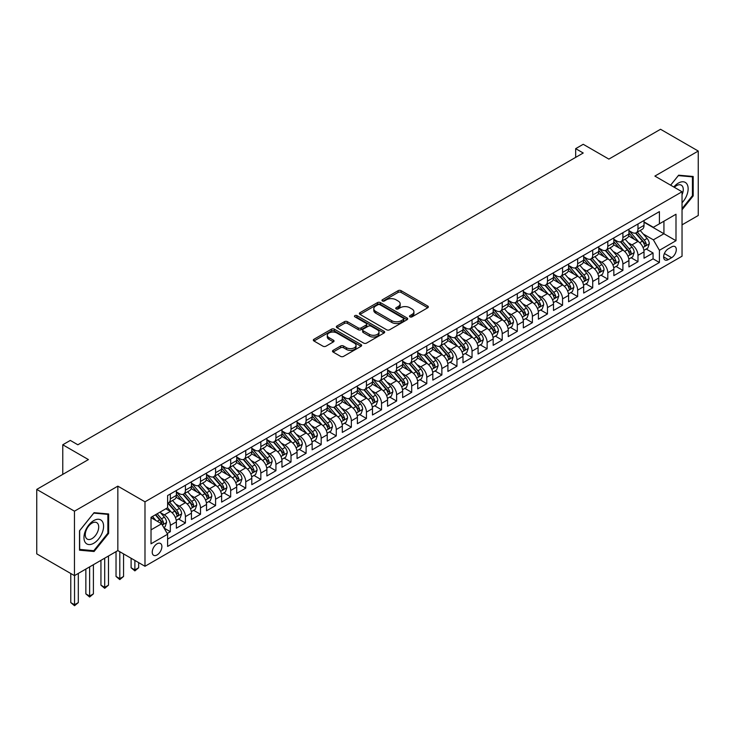 <?xml version="1.0" encoding="UTF-8"?>
<svg xmlns="http://www.w3.org/2000/svg" width="735" height="735" viewBox="0 0 735 735"><rect width="100%" height="100%" fill="white"/><g stroke="black" fill="none" stroke-linecap="round" stroke-linejoin="round"><path stroke-width="1.1" d="M409.937 316.858A1.47 0.845 0 0 0 412.004 316.858L427.742 307.772A2.095 1.213 0 0 0 428.349 306.918A2.095 1.213 0 0 0 427.742 306.063L401.089 290.674A2.095 1.213 0 0 0 398.122 290.674L382.393 299.761A1.47 0.845 0 0 0 381.961 300.358A1.47 0.845 0 0 0 382.393 300.955A1.47 0.845 0 0 0 384.46 300.955L386.5 299.779A6.698 3.868 0 0 1 395.981 299.779L398.195 301.065A6.698 3.868 0 0 1 400.162 303.794A6.698 3.868 0 0 1 398.195 306.532L396.165 307.708A1.47 0.845 0 0 0 395.733 308.305A1.47 0.845 0 0 0 396.165 308.902A1.47 0.845 0 0 0 398.232 308.902L400.272 307.726A6.698 3.868 0 0 1 409.744 307.726L411.967 309.012A6.698 3.868 0 0 1 413.934 311.75A6.698 3.868 0 0 1 411.967 314.488L409.937 315.655A1.47 0.845 0 0 0 409.505 316.261A1.47 0.845 0 0 0 409.937 316.858L409.937 315.655M157.06 554.953A6.826 3.941 120 0 0 161.516 548.935A6.826 3.941 120 0 0 160.469 543.468A6.826 3.941 120 0 0 157.06 543.799A6.826 3.941 120 0 0 152.595 549.817A6.826 3.941 120 0 0 153.643 555.292A6.826 3.941 120 0 0 157.06 554.953M333.12 350.347A2.095 1.213 0 0 0 332.505 351.201A2.095 1.213 0 0 0 333.12 352.056L340.599 356.374A2.095 1.213 0 0 0 343.557 356.374L361.032 346.286A2.095 1.213 0 0 0 361.648 345.432A2.095 1.213 0 0 0 361.032 344.577L334.379 329.188A2.095 1.213 0 0 0 331.421 329.188L313.946 339.276A2.095 1.213 0 0 0 313.331 340.13A2.095 1.213 0 0 0 313.946 340.985L322.977 346.203A2.095 1.213 0 0 0 325.936 346.203L333.414 341.885A2.095 1.213 0 0 0 334.03 341.031A2.095 1.213 0 0 0 333.414 340.176L328.94 337.585A5.604 3.234 0 0 1 327.296 335.298A5.604 3.234 0 0 1 330.75 332.312A5.604 3.234 0 0 1 336.86 333.01L354.408 343.144A5.604 3.234 0 0 1 356.043 345.432A5.604 3.234 0 0 1 352.589 348.418A5.604 3.234 0 0 1 346.479 347.719L343.557 346.029A2.095 1.213 0 0 0 340.599 346.029L333.12 350.347L333.12 352.056L340.599 347.774L340.599 346.029M682.034 224.855L698.25 215.493L698.25 151.042L660.535 129.268L608.865 159.1L583.222 144.299L575.68 148.654L583.222 153.009L77.855 444.776L70.312 440.421L62.769 444.776L62.769 474.387M74.465 511.183L74.465 575.634L117.839 550.598L117.839 486.147L74.465 511.183L36.75 489.409L88.42 459.577L62.769 444.776M117.839 486.147L144.988 501.821L682.034 191.761L682.034 256.212L144.988 566.272L144.988 501.821M698.25 151.042L654.876 176.088L682.034 191.761M386.647 329.785A2.095 1.213 0 0 0 389.605 329.785L407.08 319.697A2.095 1.213 0 0 0 407.695 318.843A2.095 1.213 0 0 0 407.08 317.989L380.427 302.599A2.095 1.213 0 0 0 377.468 302.599L359.994 312.687A2.095 1.213 0 0 0 359.378 313.542A2.095 1.213 0 0 0 359.994 314.396L386.647 329.785M355.474 317.171A1.47 0.845 0 0 1 356.962 317.382L384.028 333.01L366.581 343.08A2.095 1.213 0 0 1 363.623 343.08L336.97 327.691L336.97 325.982A2.095 1.213 0 0 0 336.354 326.836A2.095 1.213 0 0 0 336.97 327.691M336.97 325.982L344.449 321.664A2.095 1.213 0 0 1 347.407 321.664L358.221 327.902A2.095 1.213 0 0 0 361.179 327.902L366.14 325.045A2.095 1.213 0 0 0 366.756 324.19A2.095 1.213 0 0 0 366.14 323.336L354.886 316.831A1.47 0.845 0 0 1 354.454 316.234A1.47 0.845 0 0 1 355.363 315.453A1.47 0.845 0 0 1 356.962 315.637L384.056 331.283A2.095 1.213 0 0 1 384.671 332.137A2.095 1.213 0 0 1 384.056 332.992L384.056 331.283M74.465 575.634L36.75 553.859L36.75 489.409M167.203 533.5L170.336 531.699L164.07 528.079M160.515 512.699L164.3 514.886A8.535 4.925 60 0 1 170.336 525.341L176.363 521.85L176.363 528.217L185.422 522.989L178.55 519.02M175.591 503.989L179.386 506.176A8.535 4.925 60 0 1 185.422 516.632L191.449 513.14L191.449 519.507L200.499 514.279L193.636 510.311M190.677 495.28L194.472 497.466A8.535 4.925 60 0 1 200.499 507.922L206.535 504.44L206.535 510.797L215.585 505.57L208.722 501.601M205.763 486.57L209.558 488.757A8.535 4.925 60 0 1 215.585 499.212L221.621 495.73L221.621 502.088L230.671 496.86L223.807 492.891M220.849 477.86L224.644 480.047A8.535 4.925 60 0 1 230.671 490.502L236.707 487.02L236.707 493.378L245.756 488.15L238.893 484.181M235.935 469.15L239.729 471.337A8.535 4.925 60 0 1 245.756 481.792L251.793 478.31L251.793 484.668L260.842 479.44L253.979 475.471M251.021 460.441L254.815 462.627A8.535 4.925 60 0 1 260.842 473.083L266.879 469.601L266.879 475.958L275.928 470.731L269.065 466.771M266.107 451.731L269.901 453.918A8.535 4.925 60 0 1 275.928 464.373L281.964 460.891L281.964 467.249L291.014 462.021L284.151 458.061M281.193 443.021L284.978 445.208A8.535 4.925 60 0 1 291.014 455.663L297.05 452.181L297.05 458.539L306.1 453.311L299.237 449.351M296.279 434.312L300.064 436.498A8.535 4.925 60 0 1 306.1 446.954L312.136 443.471L312.136 449.829L321.186 444.601L314.323 440.642M311.364 425.602L315.15 427.788A8.535 4.925 60 0 1 321.186 438.244L327.222 434.762L327.222 441.119L336.272 435.892L329.409 431.932M326.45 416.892L330.236 419.079A8.535 4.925 60 0 1 336.272 429.534L342.308 426.052L342.308 432.41L351.358 427.182L344.494 423.222M341.536 408.182L345.321 410.369A8.535 4.925 60 0 1 351.358 420.824L357.394 417.342L357.394 423.7L366.443 418.472L359.58 414.512M356.622 399.472L360.407 401.659A8.535 4.925 60 0 1 366.443 412.114L372.48 408.632L372.48 414.99L381.529 409.762L374.666 405.803M371.708 390.763L375.493 392.949A8.535 4.925 60 0 1 381.529 403.405L387.565 399.923L387.565 406.28L396.615 401.053L389.752 397.093M386.794 382.053L390.579 384.24A8.535 4.925 60 0 1 396.615 394.695L402.651 391.213L402.651 397.571L411.701 392.343L404.838 388.383M401.88 373.343L405.665 375.53A8.535 4.925 60 0 1 411.701 385.985L417.737 382.503L417.737 388.861L426.787 383.633L419.924 379.673M416.965 364.633L420.751 366.82A8.535 4.925 60 0 1 426.787 377.275L432.823 373.793L432.823 380.151L441.873 374.923L435.01 370.964M432.051 355.924L435.837 358.11A8.535 4.925 60 0 1 441.873 368.566L447.909 365.084L447.909 371.441L456.959 366.214L450.096 362.254M447.137 347.214L450.923 349.401A8.535 4.925 60 0 1 456.959 359.856L462.995 356.374L462.995 362.732L472.045 357.504L465.181 353.544M462.223 338.513L466.008 340.7A8.535 4.925 60 0 1 472.045 351.146L478.081 347.664L478.081 354.022L487.13 348.794L480.267 344.834M477.309 329.804L481.094 331.99A8.535 4.925 60 0 1 487.13 342.437L493.167 338.954L493.167 345.312L502.216 340.084L495.353 336.125M492.395 321.094L496.18 323.281A8.535 4.925 60 0 1 502.216 333.727L508.243 330.245L508.243 336.602L517.302 331.375L510.439 327.415M507.481 312.384L511.266 314.571A8.535 4.925 60 0 1 517.302 325.017L523.329 321.535L523.329 327.893L532.388 322.665L525.525 318.705M522.567 303.674L526.352 305.861A8.535 4.925 60 0 1 532.388 316.307L538.415 312.825L538.415 319.183L547.474 313.955L540.602 309.995M537.653 294.965L541.438 297.151A8.535 4.925 60 0 1 547.474 307.597L553.501 304.115L553.501 310.473L562.56 305.245L555.688 301.286M552.738 286.255L556.524 288.442A8.535 4.925 60 0 1 562.56 298.888L568.587 295.406L568.587 301.763L577.646 296.536L570.773 292.576M567.815 277.545L571.609 279.732A8.535 4.925 60 0 1 577.646 290.178L583.673 286.696L583.673 293.054L592.722 287.826L585.859 283.866M582.901 268.835L586.695 271.022A8.535 4.925 60 0 1 592.722 281.468L598.759 277.986L598.759 284.344L607.808 279.116L600.945 275.156M597.987 260.126L601.781 262.312A8.535 4.925 60 0 1 607.808 272.758L613.844 269.276L613.844 275.634L622.894 270.406L616.031 266.447M613.073 251.416L616.867 253.603A8.535 4.925 60 0 1 622.894 264.049L628.93 260.567L628.93 266.924L637.98 261.697L637.98 255.339A8.535 4.925 -120 0 0 631.953 244.893L628.159 242.706M631.117 257.737L637.98 261.697M176.363 521.85A8.535 4.925 -120 0 0 170.336 511.404L165.807 508.785M191.449 513.14A8.535 4.925 -120 0 0 185.422 502.694L176.088 497.31M206.535 504.44A8.535 4.925 -120 0 0 200.499 493.984L191.173 488.6M221.621 495.73A8.535 4.925 -120 0 0 215.585 485.275L206.259 479.891M236.707 487.02A8.535 4.925 -120 0 0 230.671 476.565L221.345 471.181M251.793 478.31A8.535 4.925 -120 0 0 245.756 467.855L236.431 462.471M266.879 469.601A8.535 4.925 -120 0 0 260.842 459.145L251.517 453.761M281.964 460.891A8.535 4.925 -120 0 0 275.928 450.436L266.603 445.052M297.05 452.181A8.535 4.925 -120 0 0 291.014 441.726L281.689 436.342M312.136 443.471A8.535 4.925 -120 0 0 306.1 433.016L296.775 427.632M327.222 434.762A8.535 4.925 -120 0 0 321.186 424.306L311.861 418.922M342.308 426.052A8.535 4.925 -120 0 0 336.272 415.597L326.946 410.213M357.394 417.342A8.535 4.925 -120 0 0 351.358 406.887L342.032 401.503M372.48 408.632A8.535 4.925 -120 0 0 366.443 398.177L357.118 392.793M387.565 399.923A8.535 4.925 -120 0 0 381.529 389.467L372.204 384.083M402.651 391.213A8.535 4.925 -120 0 0 396.615 380.758L387.29 375.374M417.737 382.503A8.535 4.925 -120 0 0 411.701 372.048L402.376 366.664M432.823 373.793A8.535 4.925 -120 0 0 426.787 363.338L417.452 357.954M447.909 365.084A8.535 4.925 -120 0 0 441.873 354.628L432.538 349.244M462.995 356.374A8.535 4.925 -120 0 0 456.959 345.919L447.624 340.535M478.081 347.664A8.535 4.925 -120 0 0 472.045 337.209L462.71 331.825M493.167 338.954A8.535 4.925 -120 0 0 487.13 328.499L477.796 323.115M508.243 330.245A8.535 4.925 -120 0 0 502.216 319.789L492.882 314.405M523.329 321.535A8.535 4.925 -120 0 0 517.302 311.08L507.968 305.696M538.415 312.825A8.535 4.925 -120 0 0 532.388 302.37L523.054 296.986M553.501 304.115A8.535 4.925 -120 0 0 547.474 293.66L538.139 288.276M568.587 295.406A8.535 4.925 -120 0 0 562.56 284.95L553.225 279.566M583.673 286.696A8.535 4.925 -120 0 0 577.646 276.241L568.311 270.857M598.759 277.986A8.535 4.925 -120 0 0 592.722 267.54L583.397 262.147M613.844 269.276A8.535 4.925 -120 0 0 607.808 258.83L598.483 253.437M628.93 260.567A8.535 4.925 -120 0 0 622.894 250.12L613.569 244.727M671.625 246.896L668.308 248.807A6.615 3.822 120 0 0 663.981 254.641A6.615 3.822 120 0 0 665 259.942A6.615 3.822 120 0 0 668.308 259.611L671.625 257.691A6.615 3.822 120 0 0 675.943 251.866A6.615 3.822 120 0 0 674.932 246.565A6.615 3.822 120 0 0 671.625 246.896M151.024 529.871L161.581 523.77L167.617 534.226L167.617 546.417L659.405 262.487L659.405 250.295L653.369 239.84L643.244 233.996M167.617 534.226L151.024 543.799L151.024 517.321L167.617 507.747L167.617 495.555L659.405 211.616L659.405 223.817L675.998 214.234L675.998 240.712L659.405 250.295M176.363 491.89L179.386 493.635A8.535 4.925 60 0 0 183.649 494.058L189.685 490.576A8.535 4.925 -120 0 0 191.449 486.671L191.449 481.792M191.449 483.18L194.472 484.925A8.535 4.925 60 0 0 198.735 485.348L204.771 481.866A8.535 4.925 -120 0 0 206.535 477.961L206.535 473.083M206.535 474.47L209.558 476.216A8.535 4.925 60 0 0 213.821 476.638L219.857 473.156A8.535 4.925 -120 0 0 221.621 469.252L221.621 464.373M221.621 465.76L224.644 467.506A8.535 4.925 60 0 0 228.907 467.929L234.943 464.446A8.535 4.925 -120 0 0 236.707 460.542L236.707 455.663M236.707 457.051L239.729 458.796A8.535 4.925 60 0 0 243.992 459.219L250.029 455.737A8.535 4.925 -120 0 0 251.793 451.832L251.793 446.954M251.793 448.35L254.815 450.086A8.535 4.925 60 0 0 259.078 450.509L265.114 447.027A8.535 4.925 -120 0 0 266.879 443.122L266.879 438.244M266.879 439.64L269.901 441.377A8.535 4.925 60 0 0 274.164 441.799L280.2 438.317A8.535 4.925 -120 0 0 281.964 434.413L281.964 429.534M281.964 430.93L284.978 432.667A8.535 4.925 60 0 0 289.25 433.09L295.286 429.608A8.535 4.925 -120 0 0 297.05 425.703L297.05 420.824M297.05 422.221L300.064 423.957A8.535 4.925 60 0 0 304.336 424.38L310.372 420.898A8.535 4.925 -120 0 0 312.136 416.993L312.136 412.114M312.136 413.511L315.15 415.247A8.535 4.925 60 0 0 319.422 415.67L325.458 412.188A8.535 4.925 -120 0 0 327.222 408.283L327.222 403.405M327.222 404.801L330.236 406.538A8.535 4.925 60 0 0 334.508 406.96L340.544 403.478A8.535 4.925 -120 0 0 342.308 399.574L342.308 394.695M342.308 396.091L345.321 397.828A8.535 4.925 60 0 0 349.594 398.251L355.63 394.768A8.535 4.925 -120 0 0 357.394 390.864L357.394 385.985M357.394 387.382L360.407 389.118A8.535 4.925 60 0 0 364.679 389.541L370.706 386.059A8.535 4.925 -120 0 0 372.48 382.154L372.48 377.275M372.48 378.672L375.493 380.408A8.535 4.925 60 0 0 379.765 380.831L385.792 377.349A8.535 4.925 -120 0 0 387.565 373.444L387.565 368.566M387.565 369.962L390.579 371.699A8.535 4.925 60 0 0 394.851 372.121L400.878 368.639A8.535 4.925 -120 0 0 402.651 364.735L402.651 359.856M402.651 361.252L405.665 362.989A8.535 4.925 60 0 0 409.937 363.412L415.964 359.929A8.535 4.925 -120 0 0 417.737 356.025L417.737 351.146M417.737 352.543L420.751 354.279A8.535 4.925 60 0 0 425.023 354.702L431.05 351.22A8.535 4.925 -120 0 0 432.823 347.315L432.823 342.437M432.823 343.833L435.837 345.569A8.535 4.925 60 0 0 440.1 345.992L446.136 342.51A8.535 4.925 -120 0 0 447.909 338.605L447.909 333.727M447.909 335.123L450.923 336.86A8.535 4.925 60 0 0 455.185 337.282L461.222 333.8A8.535 4.925 -120 0 0 462.995 329.896L462.995 325.017M462.995 326.413L466.008 328.15A8.535 4.925 60 0 0 470.271 328.573L476.308 325.09A8.535 4.925 -120 0 0 478.081 321.186L478.081 316.307M478.081 317.704L481.094 319.44A8.535 4.925 60 0 0 485.357 319.863L491.393 316.381A8.535 4.925 -120 0 0 493.167 312.476L493.167 307.597M493.167 308.994L496.18 310.73A8.535 4.925 60 0 0 500.443 311.153L506.479 307.671A8.535 4.925 -120 0 0 508.243 303.766L508.243 298.888M508.243 300.284L511.266 302.021A8.535 4.925 60 0 0 515.529 302.443L521.565 298.961A8.535 4.925 -120 0 0 523.329 295.057L523.329 290.178M523.329 291.575L526.352 293.32A8.535 4.925 60 0 0 530.615 293.743L536.651 290.252A8.535 4.925 -120 0 0 538.415 286.347L538.415 281.468M538.415 282.865L541.438 284.61A8.535 4.925 60 0 0 545.701 285.033L551.737 281.542A8.535 4.925 -120 0 0 553.501 277.637L553.501 272.758M553.501 274.155L556.524 275.901A8.535 4.925 60 0 0 560.787 276.323L566.823 272.832A8.535 4.925 -120 0 0 568.587 268.927L568.587 264.049M568.587 265.445L571.609 267.191A8.535 4.925 60 0 0 575.872 267.613L581.909 264.122A8.535 4.925 -120 0 0 583.673 260.218L583.673 255.339M583.673 256.736L586.695 258.481A8.535 4.925 60 0 0 590.958 258.904L596.995 255.412A8.535 4.925 -120 0 0 598.759 251.508L598.759 246.629M598.759 248.026L601.781 249.771A8.535 4.925 60 0 0 606.044 250.194L612.08 246.703A8.535 4.925 -120 0 0 613.844 242.798L613.844 237.919M613.844 239.316L616.867 241.062A8.535 4.925 60 0 0 621.13 241.484L627.166 237.993A8.535 4.925 -120 0 0 628.93 234.088L628.93 229.21M167.617 539.095L653.066 258.83L653.066 252.987L644.016 258.215L644.016 251.857A8.535 4.925 -120 0 0 637.98 241.411L628.655 236.018M628.93 230.606L631.953 232.352A8.535 4.925 -120 0 0 636.216 232.774A8.535 4.925 -120 0 0 637.98 228.861L637.98 223.991M636.216 232.774L642.252 229.283A8.535 4.925 -120 0 0 644.016 225.379L644.016 220.5M170.336 493.984L170.336 498.863A8.535 4.925 60 0 1 168.563 502.768A8.535 4.925 60 0 1 167.617 503.117M168.563 502.768L174.599 499.286A8.535 4.925 -120 0 0 176.363 495.381L176.363 490.502M185.422 485.275L185.422 490.153A8.535 4.925 60 0 1 183.649 494.058M200.499 476.565L200.499 481.443A8.535 4.925 60 0 1 198.735 485.348M215.585 467.855L215.585 472.734A8.535 4.925 60 0 1 213.821 476.638M230.671 459.145L230.671 464.024A8.535 4.925 60 0 1 228.907 467.929M245.756 450.436L245.756 455.314A8.535 4.925 60 0 1 243.992 459.219M260.842 441.726L260.842 446.604A8.535 4.925 60 0 1 259.078 450.509M275.928 433.016L275.928 437.895A8.535 4.925 60 0 1 274.164 441.799M291.014 424.306L291.014 429.185A8.535 4.925 60 0 1 289.25 433.09M306.1 415.597L306.1 420.475A8.535 4.925 60 0 1 304.336 424.38M321.186 406.887L321.186 411.765A8.535 4.925 60 0 1 319.422 415.67M336.272 398.177L336.272 403.056A8.535 4.925 60 0 1 334.508 406.96M351.358 389.467L351.358 394.346A8.535 4.925 60 0 1 349.594 398.251M366.443 380.758L366.443 385.636A8.535 4.925 60 0 1 364.679 389.541M381.529 372.048L381.529 376.926A8.535 4.925 60 0 1 379.765 380.831M396.615 363.338L396.615 368.217A8.535 4.925 60 0 1 394.851 372.121M411.701 354.628L411.701 359.507A8.535 4.925 60 0 1 409.937 363.412M426.787 345.919L426.787 350.797A8.535 4.925 60 0 1 425.023 354.702M441.873 337.209L441.873 342.087A8.535 4.925 60 0 1 440.1 345.992M456.959 328.499L456.959 333.378A8.535 4.925 60 0 1 455.185 337.282M472.045 319.789L472.045 324.668A8.535 4.925 60 0 1 470.271 328.573M487.13 311.08L487.13 315.958A8.535 4.925 60 0 1 485.357 319.863M502.216 302.37L502.216 307.248A8.535 4.925 60 0 1 500.443 311.153M517.302 293.66L517.302 298.539A8.535 4.925 60 0 1 515.529 302.443M532.388 284.95L532.388 289.829A8.535 4.925 60 0 1 530.615 293.743M547.474 276.241L547.474 281.119A8.535 4.925 60 0 1 545.701 285.033M562.56 267.531L562.56 272.409A8.535 4.925 60 0 1 560.787 276.323M577.646 258.821L577.646 263.7A8.535 4.925 60 0 1 575.872 267.613M592.722 250.12L592.722 254.99A8.535 4.925 60 0 1 590.958 258.904M607.808 241.411L607.808 246.28A8.535 4.925 60 0 1 606.044 250.194M622.894 232.701L622.894 237.57A8.535 4.925 60 0 1 621.13 241.484M622.894 264.049L622.894 270.406M607.808 272.758L607.808 279.116M592.722 281.468L592.722 287.826M577.646 290.178L577.646 296.536M562.56 298.888L562.56 305.245M547.474 307.597L547.474 313.955M532.388 316.307L532.388 322.665M517.302 325.017L517.302 331.375M502.216 333.727L502.216 340.084M487.13 342.437L487.13 348.794M472.045 351.146L472.045 357.504M456.959 359.856L456.959 366.214M441.873 368.566L441.873 374.923M426.787 377.275L426.787 383.633M411.701 385.985L411.701 392.343M396.615 394.695L396.615 401.053M381.529 403.405L381.529 409.762M366.443 412.114L366.443 418.472M351.358 420.824L351.358 427.182M336.272 429.534L336.272 435.892M321.186 438.244L321.186 444.601M306.1 446.954L306.1 453.311M291.014 455.663L291.014 462.021M275.928 464.373L275.928 470.731M260.842 473.083L260.842 479.44M245.756 481.792L245.756 488.15M230.671 490.502L230.671 496.86M215.585 499.212L215.585 505.57M200.499 507.922L200.499 514.279M185.422 516.632L185.422 522.989M170.336 525.341L170.336 531.699M161.581 523.77L151.024 517.67M653.369 239.84L663.935 233.739L663.935 221.198L675.998 214.234M644.016 222.246L675.998 240.712M644.016 221.897L653.369 227.299L659.405 223.817M117.839 550.598L144.988 566.272M575.68 148.654L575.68 157.363M646.203 249.027L653.066 252.987M653.066 258.83L659.405 262.487M682.034 209.778L693.197 195.896L693.197 176.483L678.635 175.187L670.614 185.165M79.518 550.193L94.071 551.498L108.633 533.389L108.633 513.976L94.071 512.681L79.518 530.789L79.518 550.193M692.443 195.455L693.197 195.896M107.88 532.948L108.633 533.389M92.536 550.607L94.071 551.498M410.516 317.061L411.967 316.225A6.698 3.868 0 0 0 413.934 313.487L413.934 311.75M400.162 303.794L400.162 305.539A6.698 3.868 0 0 1 398.195 308.277L396.744 309.113M427.742 306.063L427.742 307.772L401.089 292.42A2.095 1.213 0 0 0 398.122 292.42L382.981 301.166M407.052 319.716L380.427 304.345A2.095 1.213 0 0 0 377.468 304.345L360.021 314.415L359.994 312.687M403.377 319.44A1.47 0.845 0 0 0 403.809 318.843A1.47 0.845 0 0 0 403.377 318.246L379.986 304.74A1.47 0.845 0 0 0 377.909 304.74L375.769 305.981A6.698 3.868 0 0 0 373.803 308.709A6.698 3.868 0 0 0 375.769 311.447L391.755 320.68A6.698 3.868 0 0 0 401.236 320.68L403.377 319.44L403.377 321.186A1.47 0.845 0 0 0 403.809 320.589L403.809 318.843M373.803 308.709L373.803 310.455A6.698 3.868 0 0 0 375.769 313.193L375.769 311.447M403.377 321.186L401.236 322.426A6.698 3.868 0 0 1 391.755 322.426L375.769 313.193M336.998 327.709L344.449 323.409L344.449 321.664M366.756 324.19L366.756 325.927A2.095 1.213 0 0 1 366.14 326.781L361.179 329.647A2.095 1.213 0 0 1 358.221 329.647L347.407 323.409A2.095 1.213 0 0 0 344.449 323.409M369.439 334.379A5.604 3.234 0 0 0 375.539 335.087A5.604 3.234 0 0 0 378.994 332.091A5.604 3.234 0 0 0 377.358 329.804L371.175 326.239A2.095 1.213 0 0 0 368.217 326.239L363.255 329.105A2.095 1.213 0 0 0 362.64 329.96A2.095 1.213 0 0 0 363.255 330.814L369.439 334.379L369.439 336.125A5.604 3.234 0 0 0 375.539 336.823A5.604 3.234 0 0 0 378.994 333.837L378.994 332.091M362.64 329.96L362.64 331.696A2.095 1.213 0 0 0 363.255 332.551L363.255 330.814M369.439 336.125L363.255 332.551M356.043 345.432L356.043 347.177A5.604 3.234 0 0 1 352.589 350.163A5.604 3.234 0 0 1 346.479 349.456L343.557 347.774A2.095 1.213 0 0 0 340.599 347.774M327.296 335.298L327.296 337.043A5.604 3.234 0 0 0 328.94 339.331L328.94 337.585M333.387 341.904L328.94 339.331M361.004 346.304L334.379 330.934A2.095 1.213 0 0 0 331.421 330.934L313.974 341.003M643.888 250.359L647.792 248.118L649.299 243.754A5.65 3.262 -120 0 0 647.094 238.452L640.203 230.468M638.825 241.962L630.648 232.499A16.317 9.426 -120 0 0 628.93 230.698M634.342 239.307L629.766 234.006A13.552 7.819 -120 0 0 628.93 233.096M635.444 233.078L642.418 241.154A5.65 3.262 60 0 1 644.439 245.04C645.284 246.179 645.89 245.83 646.249 244.002A5.65 3.262 -120 0 0 644.227 240.106L637.337 232.122M635.858 232.949L643.346 241.622A2.876 1.663 60 0 1 644.071 242.743L646.249 244.002M644.439 245.04L644.843 245.71M682.034 202.768A13.864 8.002 120 0 0 687.96 186.69A13.864 8.002 120 0 0 678.341 183.098A13.864 8.002 120 0 0 673.793 187.002M682.034 194.701A9.491 5.485 120 0 0 681.299 185.165A9.491 5.485 120 0 0 676.549 185.633A9.491 5.485 120 0 0 674.353 187.333M670.642 185.183L678.341 175.61L692.443 176.869L692.443 195.675L682.034 208.63M691.506 176.336L692.443 176.869M102.266 532.673A13.864 8.002 120 0 0 98.674 519.278A13.864 8.002 120 0 0 85.278 531.157A13.864 8.002 120 0 0 88.871 544.552A13.864 8.002 120 0 0 102.266 532.673M97.801 531.405A9.491 5.485 120 0 0 96.735 522.659A9.491 5.485 120 0 0 86.17 530.367A9.491 5.485 120 0 0 87.244 539.104A9.491 5.485 120 0 0 97.801 531.405M79.665 549.458L79.665 530.652L93.777 513.103L107.88 514.371L107.88 533.169L93.777 550.717L79.518 549.376M106.942 513.829L107.88 514.371M628.802 259.069L632.706 256.827L634.213 252.463A5.65 3.262 -120 0 0 632.008 247.162L625.117 239.178M623.739 250.672L615.562 241.199A16.317 9.426 -120 0 0 613.844 239.408M619.256 248.017L614.68 242.715A13.552 7.819 -120 0 0 613.844 241.806M620.358 241.787L627.332 249.863A5.65 3.262 60 0 1 629.353 253.75C630.198 254.889 630.805 254.54 631.163 252.711A5.65 3.262 -120 0 0 629.142 248.816L622.251 240.832M620.772 241.659L628.26 250.332A2.876 1.663 60 0 1 628.985 251.453L631.163 252.711M629.353 253.75L629.757 254.42M613.716 267.779L617.62 265.528L619.127 261.173A5.65 3.262 -120 0 0 616.922 255.872L610.032 247.888M608.654 259.381L600.477 249.909A16.317 9.426 -120 0 0 598.759 248.118M604.17 256.726L599.595 251.425A13.552 7.819 -120 0 0 598.759 250.516M605.272 250.497L612.246 258.573A5.65 3.262 60 0 1 614.267 262.459C615.112 263.599 615.719 263.249 616.077 261.421A5.65 3.262 -120 0 0 614.056 257.526L607.165 249.542M605.686 250.369L613.174 259.042A2.876 1.663 60 0 1 613.9 260.162L616.077 261.421M614.267 262.459L614.671 263.13M598.63 276.489L602.535 274.238L604.041 269.883A5.65 3.262 -120 0 0 601.836 264.582L594.946 256.598M593.568 268.091L585.391 258.619A16.317 9.426 -120 0 0 583.673 256.827M589.084 265.427L584.509 260.135A13.552 7.819 -120 0 0 583.673 259.225M590.187 259.207L597.16 267.283A5.65 3.262 60 0 1 599.181 271.169C600.026 272.308 600.633 271.959 600.991 270.131A5.65 3.262 -120 0 0 598.97 266.235L592.079 258.251M590.6 259.078L598.088 267.751A2.876 1.663 60 0 1 598.814 268.872L600.991 270.131M599.181 271.169L599.585 271.84M583.544 285.198L587.449 282.947L588.955 278.593A5.65 3.262 -120 0 0 586.75 273.291L579.86 265.307M578.482 276.801L570.305 267.329A16.317 9.426 -120 0 0 568.587 265.537M573.998 274.137L569.423 268.845A13.552 7.819 -120 0 0 568.587 267.935M575.101 267.917L582.074 275.992A5.65 3.262 60 0 1 584.095 279.879C584.941 281.018 585.547 280.669 585.905 278.841A5.65 3.262 -120 0 0 583.884 274.945L576.993 266.961M575.514 267.788L583.002 276.461A2.876 1.663 60 0 1 583.728 277.582L585.905 278.841M584.095 279.879L584.5 280.55M568.467 293.908L572.363 291.657L573.87 287.302A5.65 3.262 -120 0 0 571.665 282.001L564.774 274.017M563.396 285.511L555.219 276.038A16.317 9.426 -120 0 0 553.501 274.247M558.912 282.846L554.337 277.554A13.552 7.819 -120 0 0 553.501 276.645M560.024 276.626L566.988 284.693A5.65 3.262 60 0 1 569.009 288.589C569.855 289.728 570.461 289.379 570.819 287.55A5.65 3.262 -120 0 0 568.798 283.655L561.908 275.671M560.428 276.498L567.916 285.171A2.876 1.663 60 0 1 568.642 286.292L570.819 287.55M569.009 288.589L569.414 289.259M553.382 302.618L557.277 300.367L558.784 296.012A5.65 3.262 -120 0 0 556.579 290.711L549.688 282.727M548.31 294.211L540.133 284.748A16.317 9.426 -120 0 0 538.415 282.957M543.826 291.556L539.251 286.264A13.552 7.819 -120 0 0 538.415 285.355M544.938 285.336L551.902 293.403A5.65 3.262 60 0 1 553.924 297.298C554.769 298.438 555.375 298.088 555.733 296.26A5.65 3.262 -120 0 0 553.712 292.365L546.822 284.381M545.342 285.208L552.839 293.881A2.876 1.663 60 0 1 553.565 295.001L555.733 296.26M553.924 297.298L554.337 297.969M538.296 311.328L542.191 309.077L543.698 304.722A5.65 3.262 -120 0 0 541.493 299.421L534.602 291.437M533.224 302.921L525.047 293.458A16.317 9.426 -120 0 0 523.329 291.666M528.741 300.266L524.165 294.974A13.552 7.819 -120 0 0 523.329 294.064M529.852 294.046L536.816 302.113A5.65 3.262 60 0 1 538.838 306.008C539.683 307.147 540.289 306.798 540.648 304.97A5.65 3.262 -120 0 0 538.626 301.074L531.736 293.09M530.257 293.917L537.754 302.59A2.876 1.663 60 0 1 538.479 303.711L540.648 304.97M538.838 306.008L539.251 306.679M523.21 320.037L527.105 317.786L528.612 313.432A5.65 3.262 -120 0 0 526.407 308.13L519.516 300.146M518.138 311.631L509.961 302.168A16.317 9.426 -120 0 0 508.243 300.376M513.655 308.976L509.079 303.684A13.552 7.819 -120 0 0 508.243 302.774M514.766 302.756L521.731 310.822A5.65 3.262 60 0 1 523.752 314.718C524.597 315.857 525.203 315.508 525.562 313.68A5.65 3.262 -120 0 0 523.54 309.784L516.65 301.8M515.171 302.627L522.668 311.3A2.876 1.663 60 0 1 523.393 312.421L525.562 313.68M523.752 314.718L524.165 315.388M508.124 328.747L512.019 326.496L513.526 322.141A5.65 3.262 -120 0 0 511.321 316.84L504.43 308.856M503.052 320.341L494.875 310.877A16.317 9.426 -120 0 0 493.167 309.086M498.569 317.685L493.993 312.393A13.552 7.819 -120 0 0 493.167 311.484M499.681 311.465L506.645 319.532A5.65 3.262 60 0 1 508.666 323.428C509.511 324.567 510.118 324.218 510.476 322.389A5.65 3.262 -120 0 0 508.464 318.494L501.564 310.51M500.085 311.328L507.582 320.01A2.876 1.663 60 0 1 508.308 321.131L510.476 322.389M508.666 323.428L509.079 324.098M493.038 337.457L496.933 335.206L498.44 330.851A5.65 3.262 -120 0 0 496.244 325.541L489.345 317.566M487.966 329.05L479.79 319.587A16.317 9.426 -120 0 0 478.081 317.796M483.483 326.395L478.908 321.103A13.552 7.819 -120 0 0 478.081 320.194M484.595 320.175L491.568 328.242A5.65 3.262 60 0 1 493.58 332.137C494.425 333.277 495.032 332.927 495.39 331.099A5.65 3.262 -120 0 0 493.378 327.204L486.478 319.22M484.999 320.037L492.496 328.71A2.876 1.663 60 0 1 493.222 329.84L495.39 331.099M493.58 332.137L493.993 332.808M477.952 346.167L481.848 343.916L483.354 339.561A5.65 3.262 -120 0 0 481.159 334.25L474.259 326.276M472.881 337.76L464.704 328.297A16.317 9.426 -120 0 0 462.995 326.505M468.397 335.105L463.822 329.813A13.552 7.819 -120 0 0 462.995 328.903M469.509 328.885L476.482 336.952A5.65 3.262 60 0 1 478.494 340.847C479.339 341.986 479.946 341.637 480.304 339.8A5.65 3.262 -120 0 0 478.292 335.913L471.392 327.929M469.913 328.747L477.41 337.42A2.876 1.663 60 0 1 478.136 338.55L480.304 339.8M478.494 340.847L478.908 341.518M462.866 354.876L466.762 352.625L468.268 348.271A5.65 3.262 -120 0 0 466.073 342.96L459.173 334.985M457.795 346.47L449.618 337.007A16.317 9.426 -120 0 0 447.909 335.215M453.311 343.815L448.745 338.523A13.552 7.819 -120 0 0 447.909 337.613M454.423 337.595L461.396 345.661A5.65 3.262 60 0 1 463.408 349.557C464.254 350.696 464.86 350.347 465.218 348.509A5.65 3.262 -120 0 0 463.206 344.623L456.306 336.639M454.827 337.457L462.324 346.13A2.876 1.663 60 0 1 463.05 347.26L465.218 348.509M463.408 349.557L463.822 350.227M447.78 363.586L451.676 361.335L453.183 356.98A5.65 3.262 -120 0 0 450.987 351.67L444.087 343.695M442.709 355.18L434.532 345.716A16.317 9.426 -120 0 0 432.823 343.925M438.225 352.524L433.659 347.232A13.552 7.819 -120 0 0 432.823 346.323M439.337 346.304L446.31 354.371A5.65 3.262 60 0 1 448.322 358.267C449.177 359.406 449.774 359.057 450.132 357.219A5.65 3.262 -120 0 0 448.12 353.333L441.22 345.349M439.741 346.167L447.238 354.84A2.876 1.663 60 0 1 447.964 355.97L450.132 357.219M448.322 358.267L448.736 358.937M432.694 372.296L436.59 370.045L438.097 365.69A5.65 3.262 -120 0 0 435.901 360.38L429.001 352.405M427.623 363.889L419.446 354.426A16.317 9.426 -120 0 0 417.737 352.635M423.139 361.234L418.573 355.942A13.552 7.819 -120 0 0 417.737 355.033M424.251 355.014L431.224 363.081A5.65 3.262 60 0 1 433.237 366.976C434.091 368.116 434.688 367.766 435.046 365.929A5.65 3.262 -120 0 0 433.034 362.043L426.135 354.059M424.655 354.876L432.152 363.549A2.876 1.663 60 0 1 432.878 364.679L435.046 365.929M433.237 366.976L433.65 367.647M417.609 381.006L421.504 378.755L423.011 374.4A5.65 3.262 -120 0 0 420.815 369.089L413.924 361.115M412.537 372.599L404.36 363.136A16.317 9.426 -120 0 0 402.651 361.344M408.054 369.944L403.487 364.652A13.552 7.819 -120 0 0 402.651 363.742M409.165 363.724L416.139 371.791A5.65 3.262 60 0 1 418.151 375.686C419.005 376.825 419.602 376.476 419.961 374.639A5.65 3.262 -120 0 0 417.949 370.752L411.058 362.768M409.579 363.586L417.067 372.259A2.876 1.663 60 0 1 417.792 373.389L419.961 374.639M418.151 375.686L418.564 376.357M402.523 389.715L406.418 387.464L407.925 383.11A5.65 3.262 -120 0 0 405.729 377.799L398.839 369.824M397.451 381.309L389.284 371.846A16.317 9.426 -120 0 0 387.565 370.054M392.968 378.654L388.402 373.362A13.552 7.819 -120 0 0 387.565 372.452M394.079 372.434L401.053 380.5A5.65 3.262 60 0 1 403.065 384.396C403.919 385.535 404.516 385.186 404.875 383.348A5.65 3.262 -120 0 0 402.863 379.453L395.972 371.478M394.493 372.296L401.981 380.969A2.876 1.663 60 0 1 402.706 382.099L404.875 383.348M403.065 384.396L403.478 385.066M387.437 398.425L391.332 396.174L392.839 391.819A5.65 3.262 -120 0 0 390.643 386.509L383.753 378.534M382.365 390.019L374.198 380.555A16.317 9.426 -120 0 0 372.48 378.764M377.882 387.363L373.316 382.071A13.552 7.819 -120 0 0 372.48 381.162M378.994 381.143L385.967 389.21A5.65 3.262 60 0 1 387.979 393.106C388.833 394.245 389.431 393.896 389.789 392.058A5.65 3.262 -120 0 0 387.777 388.163L380.886 380.188M379.407 381.006L386.895 389.679A2.876 1.663 60 0 1 387.621 390.809L389.789 392.058M387.979 393.106L388.392 393.776M372.351 407.135L376.246 404.884L377.753 400.529A5.65 3.262 -120 0 0 375.557 395.219L368.667 387.244M367.279 398.728L359.112 389.265A16.317 9.426 -120 0 0 357.394 387.474M362.796 396.073L358.23 390.781A13.552 7.819 -120 0 0 357.394 389.872M363.908 389.853L370.881 397.92A5.65 3.262 60 0 1 372.893 401.815C373.748 402.955 374.345 402.605 374.703 400.768A5.65 3.262 -120 0 0 372.691 396.872L365.8 388.898M364.321 389.715L371.809 398.388A2.876 1.663 60 0 1 372.535 399.518L374.703 400.768M372.893 401.815L373.306 402.486M357.265 415.845L361.161 413.594L362.667 409.239A5.65 3.262 -120 0 0 360.472 403.928L353.581 395.954M352.194 407.438L344.026 397.975A16.317 9.426 -120 0 0 342.308 396.183M347.71 404.783L343.144 399.491A13.552 7.819 -120 0 0 342.308 398.581M348.822 398.563L355.795 406.63A5.65 3.262 60 0 1 357.807 410.525C358.662 411.664 359.259 411.315 359.617 409.478A5.65 3.262 -120 0 0 357.605 405.582L350.714 397.607M349.235 398.425L356.723 407.098A2.876 1.663 60 0 1 357.449 408.228L359.617 409.478M357.807 410.525L358.221 411.196M342.179 424.554L346.075 422.303L347.591 417.949A5.65 3.262 -120 0 0 345.386 412.638L338.495 404.663M337.108 416.148L328.94 406.685A16.317 9.426 -120 0 0 327.222 404.893M332.624 413.493L328.058 408.201A13.552 7.819 -120 0 0 327.222 407.291M333.736 407.273L340.709 415.339A5.65 3.262 60 0 1 342.721 419.235C343.576 420.374 344.173 420.025 344.531 418.187A5.65 3.262 -120 0 0 342.519 414.292L335.629 406.317M334.149 407.135L341.637 415.808A2.876 1.663 60 0 1 342.363 416.938L344.531 418.187M342.721 419.235L343.135 419.906M327.093 433.264L330.989 431.013L332.505 426.658A5.65 3.262 -120 0 0 330.3 421.348L323.409 413.373M322.022 424.858L313.854 415.394A16.317 9.426 -120 0 0 312.136 413.603M317.538 422.202L312.972 416.91A13.552 7.819 -120 0 0 312.136 416.001M318.65 415.982L325.623 424.049A5.65 3.262 60 0 1 327.635 427.945C328.49 429.084 329.087 428.735 329.445 426.897A5.65 3.262 -120 0 0 327.433 423.002L320.543 415.027M319.063 415.845L326.551 424.518A2.876 1.663 60 0 1 327.277 425.648L329.445 426.897M327.635 427.945L328.049 428.615M312.007 441.974L315.903 439.723L317.419 435.368A5.65 3.262 -120 0 0 315.214 430.058L308.323 422.083M306.936 433.567L298.768 424.104A16.317 9.426 -120 0 0 297.05 422.313M302.462 430.912L297.886 425.62A13.552 7.819 -120 0 0 297.05 424.711M303.564 424.692L310.537 432.759A5.65 3.262 60 0 1 312.55 436.654C313.404 437.794 314.01 437.444 314.36 435.607A5.65 3.262 -120 0 0 312.347 431.711L305.457 423.737M303.978 424.554L311.465 433.227A2.876 1.663 60 0 1 312.191 434.357L314.36 435.607M312.55 436.654L312.963 437.325M296.922 450.684L300.826 448.433L302.333 444.078A5.65 3.262 -120 0 0 300.128 438.767L293.237 430.793M291.859 442.277L283.682 432.814A16.317 9.426 -120 0 0 281.964 431.022M287.376 439.622L282.8 434.33A13.552 7.819 -120 0 0 281.964 433.42M288.478 433.402L295.452 441.469A5.65 3.262 60 0 1 297.464 445.364C298.318 446.503 298.925 446.154 299.274 444.317A5.65 3.262 -120 0 0 297.262 440.421L290.371 432.446M288.892 433.264L296.38 441.937A2.876 1.663 60 0 1 297.105 443.067L299.274 444.317M297.464 445.364L297.877 446.035M281.836 459.393L285.74 457.142L287.247 452.788A5.65 3.262 -120 0 0 285.042 447.477L278.152 439.502M276.773 450.987L268.597 441.524A16.317 9.426 -120 0 0 266.879 439.732M272.29 448.332L267.715 443.04A13.552 7.819 -120 0 0 266.879 442.13M273.392 442.112L280.366 450.178A5.65 3.262 60 0 1 282.378 454.074C283.232 455.213 283.839 454.864 284.188 453.026A5.65 3.262 -120 0 0 282.176 449.131L275.285 441.156M273.806 441.974L281.294 450.647A2.876 1.663 60 0 1 282.019 451.777L284.188 453.026M282.378 454.074L282.791 454.744M266.75 468.103L270.655 465.852L272.161 461.497A5.65 3.262 -120 0 0 269.956 456.187L263.066 448.212M261.688 459.697L253.511 450.233A16.317 9.426 -120 0 0 251.793 448.442M257.204 457.041L252.629 451.749A13.552 7.819 -120 0 0 251.793 450.84M258.307 450.812L265.28 458.888A5.65 3.262 60 0 1 267.292 462.784C268.146 463.923 268.753 463.574 269.111 461.736A5.65 3.262 -120 0 0 267.09 457.841L260.199 449.866M258.72 450.684L266.208 459.357A2.876 1.663 60 0 1 266.934 460.487L269.111 461.736M267.292 462.784L267.705 463.454M251.664 476.813L255.569 474.562L257.075 470.207A5.65 3.262 -120 0 0 254.87 464.897L247.98 456.922M246.602 468.406L238.425 458.943A16.317 9.426 -120 0 0 236.707 457.152M242.118 465.751L237.543 460.459A13.552 7.819 -120 0 0 236.707 459.55M243.221 459.522L250.194 467.598A5.65 3.262 60 0 1 252.215 471.493C253.06 472.633 253.667 472.283 254.025 470.446A5.65 3.262 -120 0 0 252.004 466.55L245.113 458.576M243.634 459.393L251.122 468.066A2.876 1.663 60 0 1 251.848 469.196L254.025 470.446M252.215 471.493L252.619 472.164M236.578 485.523L240.483 483.272L241.99 478.917A5.65 3.262 -120 0 0 239.785 473.606L232.894 465.632M231.516 477.116L223.339 467.653A16.317 9.426 -120 0 0 221.621 465.861M227.032 474.461L222.457 469.169A13.552 7.819 -120 0 0 221.621 468.259M228.135 468.232L235.108 476.308A5.65 3.262 60 0 1 237.129 480.203C237.975 481.342 238.581 480.993 238.939 479.156A5.65 3.262 -120 0 0 236.918 475.26L230.027 467.285M228.548 468.103L236.036 476.776A2.876 1.663 60 0 1 236.762 477.906L238.939 479.156M237.129 480.203L237.534 480.874M221.492 494.232L225.397 491.981L226.904 487.627A5.65 3.262 -120 0 0 224.699 482.316L217.808 474.341M216.43 485.826L208.253 476.363A16.317 9.426 -120 0 0 206.535 474.571M211.946 483.171L207.371 477.879A13.552 7.819 -120 0 0 206.535 476.969M213.049 476.941L220.022 485.017A5.65 3.262 60 0 1 222.043 488.913C222.889 490.052 223.495 489.703 223.853 487.865A5.65 3.262 -120 0 0 221.832 483.97L214.942 475.995M213.462 476.813L220.95 485.486A2.876 1.663 60 0 1 221.676 486.616L223.853 487.865M222.043 488.913L222.448 489.583M134.882 560.438L134.882 569.937L138.649 567.76L138.649 562.615M138.649 567.76L134.882 570.893L131.106 567.76L131.106 558.26M131.106 567.76L134.882 569.937L134.882 570.893M206.406 502.942L210.311 500.691L211.818 496.336A5.65 3.262 -120 0 0 209.613 491.026L202.722 483.042M201.344 494.536L193.167 485.072A16.317 9.426 -120 0 0 191.449 483.281M196.861 491.88L192.285 486.588A13.552 7.819 -120 0 0 191.449 485.679M197.963 485.651L204.936 493.727A5.65 3.262 60 0 1 206.958 497.623C207.803 498.762 208.409 498.413 208.768 496.575A5.65 3.262 -120 0 0 206.746 492.68L199.856 484.705M198.376 485.523L205.864 494.196A2.876 1.663 60 0 1 206.59 495.326L208.768 496.575M206.958 497.623L207.362 498.293M119.796 551.728L119.796 578.638L123.563 576.461L123.563 553.905M123.563 576.461L119.796 579.603L116.029 576.461L116.029 551.645M116.029 576.461L119.796 578.638L119.796 579.603M191.33 511.652L195.225 509.401L196.732 505.046A5.65 3.262 -120 0 0 194.527 499.736L187.636 491.752M186.258 503.245L178.081 493.782A16.317 9.426 -120 0 0 176.363 491.991M181.775 500.59L177.199 495.298A13.552 7.819 -120 0 0 176.363 494.389M182.877 494.361L189.85 502.437A5.65 3.262 60 0 1 191.872 506.332C192.717 507.472 193.323 507.122 193.682 505.285A5.65 3.262 -120 0 0 191.66 501.389L184.77 493.415M183.291 494.232L190.778 502.905A2.876 1.663 60 0 1 191.504 504.035L193.682 505.285M191.872 506.332L192.276 507.003M104.71 558.177L104.71 587.348L108.486 585.17L108.486 556M108.486 585.17L104.71 588.312L100.943 585.17L100.943 560.355M100.943 585.17L104.71 587.348L104.71 588.312M176.244 520.362L180.139 518.111L181.646 513.756A5.65 3.262 -120 0 0 179.441 508.445L172.55 500.462M171.172 511.955L167.562 507.775M166.689 509.3L166.101 508.62M167.8 503.071L174.765 511.147A5.65 3.262 60 0 1 176.786 515.042C177.631 516.181 178.237 515.832 178.596 513.995A5.65 3.262 -120 0 0 176.575 510.099L169.684 502.124M168.205 502.942L175.702 511.615A2.876 1.663 60 0 1 176.418 512.745L178.596 513.995M176.786 515.042L177.19 515.713M89.624 566.887L89.624 596.057L93.4 593.88L93.4 564.71M93.4 593.88L89.624 597.022L85.857 593.88L85.857 569.065M85.857 593.88L89.624 596.057L89.624 597.022M163.767 527.555L165.053 526.82L166.56 522.466A5.65 3.262 -120 0 0 164.355 517.155L160.019 512.13M155.967 520.527L152.476 516.484M151.603 518.01L151.024 517.339M155.342 514.831L159.679 519.856A5.65 3.262 60 0 1 161.7 523.752C162.545 524.891 163.152 524.542 163.51 522.704A5.65 3.262 -120 0 0 161.489 518.809L157.152 513.783M155.691 514.629L160.616 520.325A2.876 1.663 60 0 1 161.342 521.455L163.51 522.704M161.7 523.752L162.113 524.422M74.538 575.597L74.538 604.767L78.314 602.59L78.314 573.419M78.314 602.59L74.538 605.732L70.771 602.59L70.771 573.502M70.771 602.59L74.538 604.767L74.538 605.732M164.3 514.886L170.336 511.404M179.386 506.176L185.422 502.694M194.472 497.466L200.499 493.984M209.558 488.757L215.585 485.275M224.644 480.047L230.671 476.565M239.729 471.337L245.756 467.855M254.815 462.627L260.842 459.145M269.901 453.918L275.928 450.436M284.978 445.208L291.014 441.726M300.064 436.498L306.1 433.016M315.15 427.788L321.186 424.306M330.236 419.079L336.272 415.597M345.321 410.369L351.358 406.887M360.407 401.659L366.443 398.177M375.493 392.949L381.529 389.467M390.579 384.24L396.615 380.758M405.665 375.53L411.701 372.048M420.751 366.82L426.787 363.338M435.837 358.11L441.873 354.628M450.923 349.401L456.959 345.919M466.008 340.7L472.045 337.209M481.094 331.99L487.13 328.499M496.18 323.281L502.216 319.789M511.266 314.571L517.302 311.08M526.352 305.861L532.388 302.37M541.438 297.151L547.474 293.66M556.524 288.442L562.56 284.95M571.609 279.732L577.646 276.241M586.695 271.022L592.722 267.54M601.781 262.312L607.808 258.83M616.867 253.603L622.894 250.12M631.953 244.893L637.98 241.411M637.98 228.861L644.016 225.379M170.336 498.863L176.363 495.381M185.422 490.153L191.449 486.671M200.499 481.443L206.535 477.961M215.585 472.734L221.621 469.252M230.671 464.024L236.707 460.542M245.756 455.314L251.793 451.832M260.842 446.604L266.879 443.122M275.928 437.895L281.964 434.413M291.014 429.185L297.05 425.703M306.1 420.475L312.136 416.993M321.186 411.765L327.222 408.283M336.272 403.056L342.308 399.574M351.358 394.346L357.394 390.864M366.443 385.636L372.48 382.154M381.529 376.926L387.565 373.444M396.615 368.217L402.651 364.735M411.701 359.507L417.737 356.025M426.787 350.797L432.823 347.315M441.873 342.087L447.909 338.605M456.959 333.378L462.995 329.896M472.045 324.668L478.081 321.186M487.13 315.958L493.167 312.476M502.216 307.248L508.243 303.766M517.302 298.539L523.329 295.057M532.388 289.829L538.415 286.347M547.474 281.119L553.501 277.637M562.56 272.409L568.587 268.927M577.646 263.7L583.673 260.218M592.722 254.99L598.759 251.508M607.808 246.28L613.844 242.798M622.894 237.57L628.93 234.088M637.98 255.339L644.016 251.857M664.394 253.52L671.625 257.691M663.631 256.91L668.308 259.611M411.967 316.225L411.967 314.488M396.165 308.902L396.165 307.708M398.195 308.277L398.195 306.532M382.393 300.955L382.393 299.761M398.122 292.42L398.122 290.674M401.089 292.42L401.089 290.674M377.468 304.345L377.468 302.599M380.427 304.345L380.427 302.599M407.08 319.697L407.08 317.989M391.755 322.426L391.755 320.68M401.236 322.426L401.236 320.68M347.407 323.409L347.407 321.664M358.221 329.647L358.221 327.902M361.179 329.647L361.179 327.902M366.14 326.781L366.14 325.045M356.962 317.382L356.962 315.637M343.557 347.774L343.557 346.029M346.479 349.456L346.479 347.719M333.414 341.885L333.414 340.176M313.946 340.985L313.946 339.276M331.421 330.934L331.421 329.188M334.379 330.934L334.379 329.188M361.032 346.286L361.032 344.577M643.024 247.465L649.262 243.864M630.648 232.499L631.42 232.049M644.227 240.106L647.094 238.452M639.726 242.706L642.418 241.154M627.947 256.175L634.176 252.574M615.562 241.199L616.343 240.758M629.142 248.816L632.008 247.162M624.64 251.416L627.332 249.863M612.861 264.885L619.091 261.283M600.477 249.909L601.258 249.468M614.056 257.526L616.922 255.872M609.554 260.126L612.246 258.573M597.775 273.595L604.005 269.993M585.391 258.619L586.172 258.178M598.97 266.235L601.836 264.582M594.468 268.835L597.16 267.283M582.69 282.304L588.919 278.703M570.305 267.329L571.086 266.888M583.884 274.945L586.75 273.291M579.382 277.545L582.074 275.992M567.604 291.014L573.833 287.413M555.219 276.038L556 275.597M568.798 283.655L571.665 282.001M564.296 286.255L566.988 284.693M552.518 299.724L558.747 296.122M540.133 284.748L540.914 284.307M553.712 292.365L556.579 290.711M549.21 294.965L551.902 293.403M537.432 308.434L543.661 304.832M525.047 293.458L525.828 293.017M538.626 301.074L541.493 299.421M534.125 303.674L536.816 302.113M522.346 317.143L528.575 313.542M509.961 302.168L510.742 301.727M523.54 309.784L526.407 308.13M519.039 312.384L521.731 310.822M507.26 325.853L513.489 322.252M494.875 310.877L495.656 310.427M508.464 318.494L511.321 316.84M503.953 321.094L506.645 319.532M492.174 334.563L498.404 330.961M479.79 319.587L480.571 319.137M493.378 327.204L496.244 325.541M488.867 329.804L491.568 328.242M477.088 343.273L483.318 339.671M464.704 328.297L465.485 327.847M478.292 335.913L481.159 334.25M473.781 338.513L476.482 336.952M462.003 351.982L468.232 348.381M449.618 337.007L450.399 336.556M463.206 344.623L466.073 342.96M458.695 347.223L461.396 345.661M446.917 360.692L453.146 357.091M434.532 345.716L435.313 345.266M448.12 353.333L450.987 351.67M443.609 355.933L446.31 354.371M431.831 369.402L438.06 365.8M419.446 354.426L420.227 353.976M433.034 362.043L435.901 360.38M428.523 364.643L431.224 363.081M416.745 378.112L422.974 374.51M404.36 363.136L405.141 362.686M417.949 370.752L420.815 369.089M413.438 373.352L416.139 371.791M401.659 386.821L407.888 383.22M389.284 371.846L390.055 371.395M402.863 379.453L405.729 377.799M398.352 382.062L401.053 380.5M386.573 395.531L392.802 391.93M374.198 380.555L374.969 380.105M387.777 388.163L390.643 386.509M383.266 390.772L385.967 389.21M371.487 404.241L377.716 400.639M359.112 389.265L359.884 388.815M372.691 396.872L375.557 395.219M368.18 399.482L370.881 397.92M356.401 412.951L362.631 409.349M344.026 397.975L344.798 397.525M357.605 405.582L360.472 403.928M353.094 408.191L355.795 406.63M341.316 421.66L347.554 418.059M328.94 406.685L329.712 406.235M342.519 414.292L345.386 412.638M338.008 416.901L340.709 415.339M326.23 430.361L332.468 426.769M313.854 415.394L314.626 414.944M327.433 423.002L330.3 421.348M322.922 425.611L325.623 424.049M311.144 439.071L317.382 435.478M298.768 424.104L299.54 423.654M312.347 431.711L315.214 430.058M307.846 434.321L310.537 432.759M296.058 447.78L302.296 444.188M283.682 432.814L284.454 432.364M297.262 440.421L300.128 438.767M292.76 443.03L295.452 441.469M280.972 456.49L287.21 452.898M268.597 441.524L269.368 441.073M282.176 449.131L285.042 447.477M277.674 451.74L280.366 450.178M265.886 465.2L272.125 461.608M253.511 450.233L254.282 449.783M267.09 457.841L269.956 456.187M262.588 460.441L265.28 458.888M250.81 473.91L257.039 470.317M238.425 458.943L239.197 458.493M252.004 466.55L254.87 464.897M247.502 469.15L250.194 467.598M235.724 482.619L241.953 479.027M223.339 467.653L224.12 467.203M236.918 475.26L239.785 473.606M232.416 477.86L235.108 476.308M220.638 491.329L226.867 487.737M208.253 476.363L209.034 475.912M221.832 483.97L224.699 482.316M217.33 486.57L220.022 485.017M205.552 500.039L211.781 496.447M193.167 485.072L193.948 484.622M206.746 492.68L209.613 491.026M202.244 495.28L204.936 493.727M190.466 508.749L196.695 505.156M178.081 493.782L178.862 493.332M191.66 501.389L194.527 499.736M187.159 503.989L189.85 502.437M175.38 517.458L181.609 513.866M176.575 510.099L179.441 508.445M172.073 512.699L174.765 511.147M162.297 525.01L166.523 522.576M161.489 518.809L164.355 517.155M157.244 521.262L159.679 519.856"/></g></svg>
